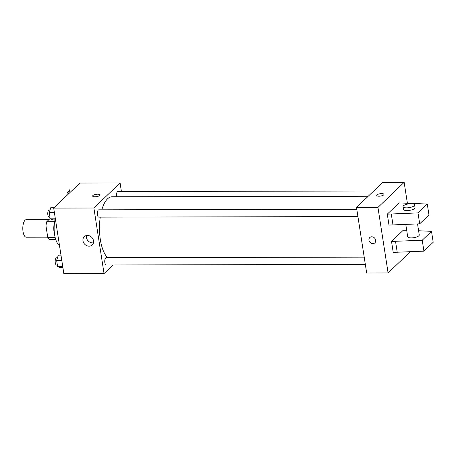 <?xml version="1.0" encoding="UTF-8"?>
<svg xmlns="http://www.w3.org/2000/svg" width="456" height="456" viewBox="0 0 456 456"><rect width="100%" height="100%" fill="white"/><g stroke="black" fill="none" stroke-linecap="round" stroke-linejoin="round"><path stroke-width="0.68" d="M48.94 219.621L26.294 219.672A8.772 3.511 89.9 0 0 22.8 228.45A8.772 3.511 89.9 0 0 26.328 237.217L47.715 237.171M55.17 237.519L47.772 237.536L45.993 226.039A11.32 4.531 89.9 0 1 46.757 221.713L50.154 218.464M47.772 237.536A11.32 4.531 89.9 0 0 49.504 239.468L55.723 239.457M54.709 235.313A11.696 4.68 -90.1 0 1 54.68 221.456M53.876 226.022L45.993 226.039M54.612 221.696L46.757 221.713M54.988 219.883A17.545 7.022 89.9 0 0 59.468 245.385M113.025 264.976L104.042 273.571L63.846 273.657L53.694 208.101L79.891 183.038L120.088 182.953L121.416 191.526M368.226 196.245L111.999 196.798A31.464 12.597 89.9 0 0 101.825 209.817M100.263 217.13A31.464 12.597 89.9 0 0 107.644 257.68M104.042 273.571L93.89 208.01L120.088 182.953M356.791 209.27L98.792 209.823A3.654 1.465 89.9 0 0 97.333 213.482A3.654 1.465 89.9 0 0 98.809 217.136L357.926 216.577M373.726 190.984L117.916 191.531A3.654 1.465 89.9 0 0 116.611 196.787M365.336 264.434L106.214 264.993A3.654 1.465 -90.1 0 1 104.772 262A3.654 1.465 -90.1 0 1 105.678 257.919A3.654 1.465 -90.1 0 1 106.202 257.68L364.202 257.127M93.89 208.01L53.694 208.101M89.08 246.183A5.751 4.925 46.3 0 1 83.562 242.626A5.751 4.925 46.3 0 1 84.274 236.658A5.751 4.925 46.3 0 1 91.804 237.411A5.751 4.925 46.3 0 1 92.22 244.969A5.751 4.925 46.3 0 1 89.08 246.183M92.659 196.069A3.654 1.191 171.2 0 1 92.921 195.516A3.654 1.191 171.2 0 1 96.877 194.233A3.654 1.191 171.2 0 1 99.881 194.946A3.654 1.191 171.2 0 1 96.455 196.684A3.654 1.191 171.2 0 1 92.659 196.063A3.654 1.191 171.2 0 1 92.921 195.516A3.654 1.191 171.2 0 1 96.877 194.233A3.654 1.191 171.2 0 1 99.887 194.946M93.451 242.797A5.751 4.925 46.3 0 1 92.528 242.888A5.751 4.925 46.3 0 1 86.497 235.53M410.246 251.78L388.102 272.962L366.664 273.007L356.512 207.451L382.709 182.389L404.147 182.343L407.362 203.108M378.964 196.2A3.654 1.191 171.2 0 1 376.719 195.459A3.654 1.191 171.2 0 1 380.144 193.72A3.654 1.191 171.2 0 1 383.941 194.336A3.654 1.191 171.2 0 1 378.964 196.2M388.102 272.962L377.95 207.406L356.512 207.451M377.95 207.406L404.147 182.343M383.941 194.341A3.654 1.191 -8.8 0 0 380.15 193.72A3.654 1.191 -8.8 0 0 376.719 195.459M375.653 240.198A3.654 3.129 46.3 0 1 374.832 242.848A3.654 3.129 46.3 0 1 370.044 242.37A3.654 3.129 46.3 0 1 369.782 237.565A3.654 3.129 46.3 0 1 373.264 237.12A3.654 3.129 46.3 0 1 375.653 240.198M369.782 237.565A3.654 3.129 -133.7 0 0 370.044 242.37A3.654 3.129 -133.7 0 0 374.832 242.843M406.689 230.229L403.258 230.234L391.527 241.458L393.214 252.385L423.92 251.148L433.2 242.273L431.507 231.346L418.602 230.747M387.298 214.143L388.985 225.07L419.691 223.833L428.971 214.958L427.278 204.031L399.028 202.92L387.298 214.143L418.004 212.906L427.278 204.031M405.794 224.472L407.692 236.71A5.848 1.909 -8.8 0 0 412.503 237.85A5.848 1.909 -8.8 0 0 418.83 235.803A5.848 1.909 -8.8 0 0 419.252 234.92L417.548 223.93M391.527 241.458L422.233 240.221L431.507 231.346M403.041 206.659L403.463 209.389A5.848 1.909 -8.8 0 0 408.274 210.535A5.848 1.909 -8.8 0 0 414.601 208.483A5.848 1.909 -8.8 0 0 415.023 207.6L414.601 204.869A5.848 1.909 171.2 0 1 409.112 207.651A5.848 1.909 171.2 0 1 403.041 206.659A5.848 1.909 171.2 0 1 411.004 203.678A5.848 1.909 171.2 0 1 414.601 204.869M418.004 212.906L419.691 223.833M422.233 240.221L423.92 251.148M391.316 214.138L393.009 225.059M395.546 241.452L397.239 252.379M62.928 267.74L60.289 267.746L57.616 266.68L56.641 260.37L58.334 255.126L60.973 255.121M62.763 266.669L57.616 266.68M61.788 260.359L56.641 260.37M57.473 257.782L56.624 257.788A3.654 1.465 89.9 0 0 55.17 261.448A3.654 1.465 89.9 0 0 56.641 265.096L57.37 265.096M55.518 219.883L52.879 219.889L50.206 218.823L49.231 212.513L50.924 207.269L54.566 207.263M55.353 218.812L50.206 218.823M54.378 212.502L49.231 212.513M50.069 209.931L49.214 209.931A3.654 1.465 89.9 0 0 47.76 213.59A3.654 1.465 89.9 0 0 49.231 217.238L49.96 217.238M68.423 194.011L70.047 188.978L73.69 188.972M69.192 191.634L68.337 191.64A3.654 1.465 89.9 0 0 66.884 195.481"/></g></svg>

